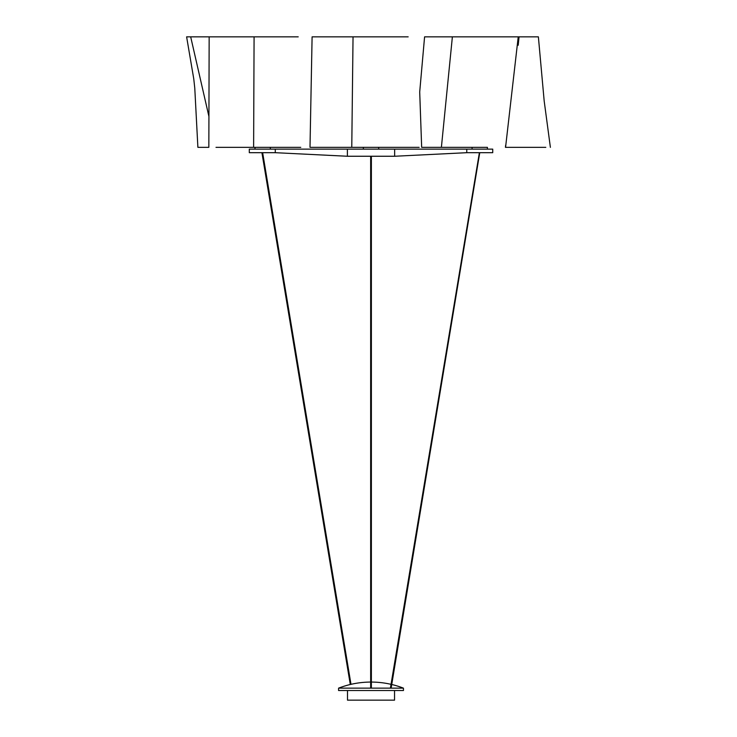 <?xml version="1.0" encoding="UTF-8"?>
<svg xmlns="http://www.w3.org/2000/svg" width="737" height="737" viewBox="0 0 737 737"><rect width="100%" height="100%" fill="white"/><g stroke="black" fill="none" stroke-linecap="round" stroke-linejoin="round"><path stroke-width="1.11" d="M466.77 152.688L492.731 152.688L492.731 149.123L466.77 149.123L466.77 152.688L394.645 156.253L394.645 149.123L466.77 149.123M394.645 156.253L347.394 156.253L275.269 152.688L249.299 152.688L249.299 149.123L394.645 149.123M487.415 149.123L487.415 147.345L441.389 147.345L472.085 147.345L472.085 149.123M270.322 149.123L270.322 147.345M363.35 147.345L363.35 149.123M255.002 149.123L255.002 147.345M275.269 152.688L275.269 149.123M347.394 149.123L347.394 156.253M378.68 149.123L378.68 147.345M391.135 688.146L479.75 152.688M479.391 152.688L390.407 688.146M350.987 684.332L262.639 152.688M261.921 152.688L350.287 684.489M394.544 690.523L394.544 700.15L347.495 700.15L347.495 690.523M371.015 682.057C382.208 682.075 393.014 684.102 403.452 688.146L403.452 690.523L338.578 690.523L338.578 688.146L371.015 688.146L371.015 682.057C359.831 682.075 349.016 684.102 338.578 688.146M403.452 688.146L371.015 688.146M370.656 156.253L370.656 688.146M371.374 156.253L371.374 688.146M208.838 147.345L197.885 147.345L208.838 147.345L209.161 36.85L186.618 36.85L193.757 78.822L194.78 88.219L197.885 147.345M300.779 147.345L215.996 147.345M298.218 36.85L254.081 36.85L253.62 147.345M254.081 36.85L209.161 36.85M419.15 147.345L310.001 147.345L312.101 36.85L408.169 36.85M524.643 147.345L545.813 147.345L505.425 147.345L505.619 145.327L505.462 147.345M441.389 147.345L421.665 147.345L419.703 91.978L424.586 36.85L452.38 36.85L441.389 147.345M550.382 147.345L544.173 100.932L538.379 36.85L452.38 36.85M208.93 116.51L190.68 36.85M351.77 147.345L353.041 36.85M505.564 147.345L518.231 36.85M518.203 45.261L519.051 36.85"/></g></svg>
